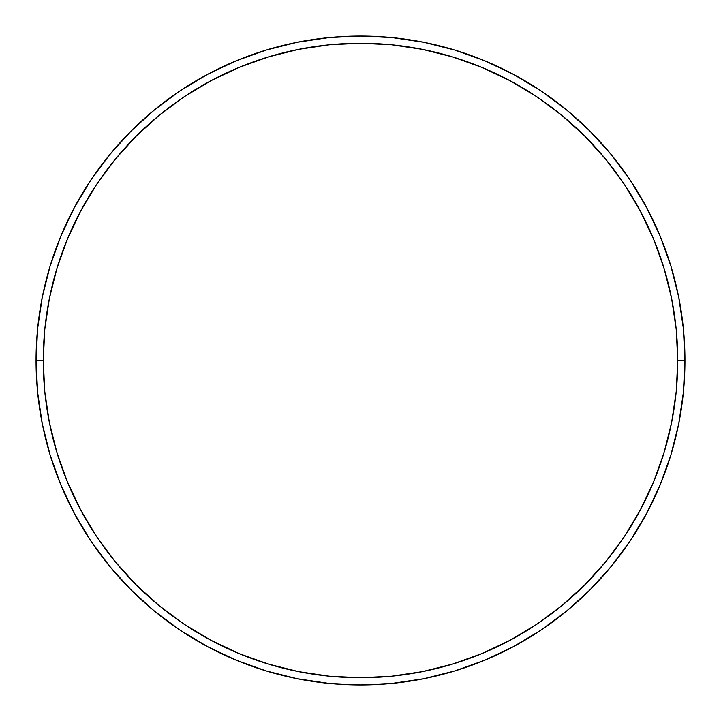 <?xml version="1.0" encoding="UTF-8"?>
<svg xmlns="http://www.w3.org/2000/svg" width="721" height="721" viewBox="0 0 721 721"><rect width="100%" height="100%" fill="white"/><g stroke="black" fill="none" stroke-linecap="round" stroke-linejoin="round"><path stroke-width="1.08" d="M36.05 360.5L43.26 360.5A317.24 317.24 0 0 1 360.5 43.26A317.24 317.24 0 0 1 677.74 360.5L684.95 360.5A324.45 324.45 0 0 0 360.5 36.05A324.45 324.45 0 0 0 36.05 360.5A324.45 324.45 0 0 1 360.5 36.05A324.45 324.45 0 0 1 684.95 360.5A324.45 324.45 0 0 1 360.5 684.95A324.45 324.45 0 0 1 36.05 360.5L37.609 328.695L42.287 297.205L50.019 266.319L60.744 236.335L74.362 207.558L90.729 180.241L109.7 154.673L131.078 131.078L154.673 109.7L180.241 90.729L207.558 74.362L236.335 60.744L266.319 50.019L297.205 42.287L328.695 37.609L360.5 36.05L392.305 37.609L423.795 42.287L454.681 50.019L484.665 60.744L513.442 74.362L540.759 90.729L566.327 109.7L589.922 131.078L611.3 154.673L630.271 180.241L646.638 207.558L660.256 236.335L670.981 266.319L678.713 297.205L683.391 328.695L684.95 360.5L683.391 392.305L678.713 423.795L670.981 454.681L660.256 484.665L646.638 513.442L630.271 540.759L611.3 566.327L589.922 589.922L566.327 611.3L540.759 630.271L513.442 646.638L484.665 660.256L454.681 670.981L423.795 678.713L392.305 683.391L360.5 684.95L328.695 683.391L297.205 678.713L266.319 670.981L236.335 660.256L207.558 646.638L180.241 630.271L154.673 611.3L131.078 589.922L109.7 566.327L90.729 540.759L74.362 513.442L60.744 484.665L50.019 454.681L42.287 423.795L37.609 392.305L36.05 360.5A324.45 324.45 0 0 0 360.5 684.95A324.45 324.45 0 0 0 684.95 360.5L677.74 360.5L676.217 329.407L671.648 298.611L664.077 268.41L653.596 239.102L640.284 210.956L624.278 184.252L605.73 159.242L584.821 136.179L561.758 115.27L536.748 96.722L510.044 80.716L481.898 67.404L452.59 56.923L422.389 49.352L391.593 44.783L360.5 43.26L329.407 44.783L298.611 49.352L268.41 56.923L239.102 67.404L210.956 80.716L184.252 96.722L159.242 115.27L136.179 136.179L115.27 159.242L96.722 184.252L80.716 210.956L67.404 239.102L56.923 268.41L49.352 298.611L44.783 329.407L43.26 360.5L44.783 391.593L49.352 422.389L56.923 452.59L67.404 481.898L80.716 510.044L96.722 536.748L115.27 561.758L136.179 584.821L159.242 605.73L184.252 624.278L210.956 640.284L239.102 653.596L268.41 664.077L298.611 671.648L329.407 676.217L360.5 677.74L391.593 676.217L422.389 671.648L452.59 664.077L481.898 653.596L510.044 640.284L536.748 624.278L561.758 605.73L584.821 584.821L605.73 561.758L624.278 536.748L640.284 510.044L653.596 481.898L664.077 452.59L671.648 422.389L676.217 391.593L677.74 360.5A317.24 317.24 0 0 1 360.5 677.74A317.24 317.24 0 0 1 43.26 360.5L36.05 360.5M670.981 266.319L660.256 236.335M540.759 90.729L513.442 74.362M266.319 50.019L236.335 60.744M90.729 180.241L74.362 207.558M50.019 454.681L60.744 484.665M180.241 630.271L207.558 646.638M454.681 670.981L484.665 660.256M630.271 540.759L646.638 513.442"/></g></svg>
